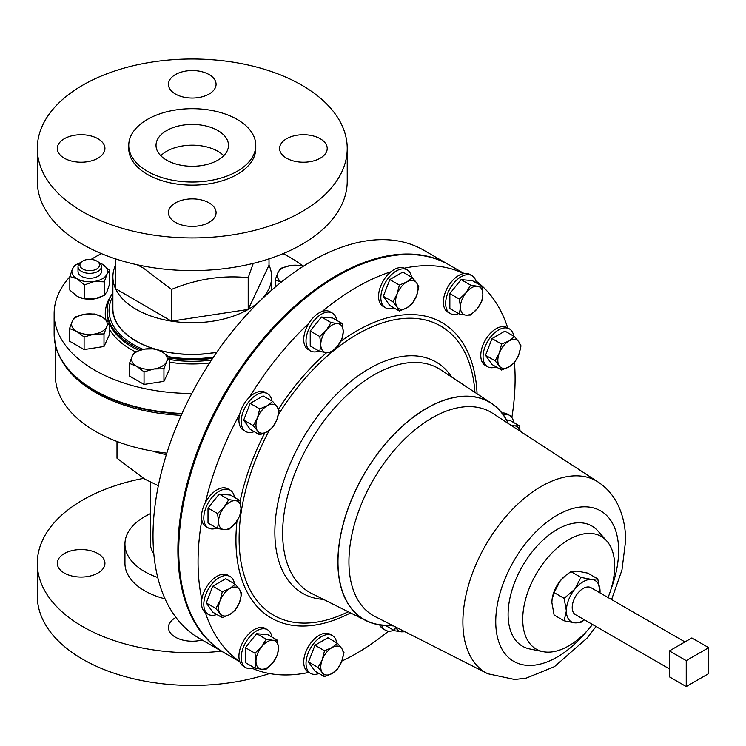 <?xml version="1.0" encoding="UTF-8"?>
<svg xmlns="http://www.w3.org/2000/svg" width="746" height="746" viewBox="0 0 746 746"><rect width="100%" height="100%" fill="white"/><g stroke="black" fill="none" stroke-linecap="round" stroke-linejoin="round"><path stroke-width="1.12" d="M160.8 155.727A36.228 20.916 180 0 1 166.638 151.307A36.228 20.916 180 0 1 223.725 155.727M166.638 130.569A36.228 20.916 180 0 1 206.129 126.027A36.228 20.916 180 0 1 228.49 145.358A36.228 20.916 180 0 1 217.879 160.148A36.228 20.916 180 0 1 178.397 164.679A36.228 20.916 180 0 1 156.026 145.358A36.228 20.916 180 0 1 166.638 130.569M175.422 202.912A23.816 13.754 180 0 1 201.373 199.928A23.816 13.754 180 0 1 216.079 212.638A23.816 13.754 180 0 1 209.104 222.355A23.816 13.754 180 0 1 183.152 225.339A23.816 13.754 180 0 1 168.447 212.638A23.816 13.754 180 0 1 175.422 202.912M286.567 138.747A23.816 13.754 180 0 1 312.518 135.763A23.816 13.754 180 0 1 327.214 148.473A23.816 13.754 180 0 1 320.239 158.189A23.816 13.754 180 0 1 294.288 161.173A23.816 13.754 180 0 1 279.591 148.473A23.816 13.754 180 0 1 286.567 138.747M175.422 74.581A23.816 13.754 180 0 1 201.373 71.597A23.816 13.754 180 0 1 216.079 84.298A23.816 13.754 180 0 1 209.104 94.024A23.816 13.754 180 0 1 183.152 97.008A23.816 13.754 180 0 1 168.447 84.298A23.816 13.754 180 0 1 175.422 74.581M64.277 138.747A23.816 13.754 180 0 1 90.238 135.763A23.816 13.754 180 0 1 104.934 148.473A23.816 13.754 180 0 1 97.959 158.189A23.816 13.754 180 0 1 72.008 161.173A23.816 13.754 180 0 1 57.302 148.473A23.816 13.754 180 0 1 64.277 138.747M97.959 573.031A23.816 13.754 0 0 0 104.934 563.314A23.816 13.754 0 0 0 90.238 550.604A23.816 13.754 0 0 0 64.277 553.588A23.816 13.754 0 0 0 57.302 563.314A23.816 13.754 0 0 0 72.008 576.015A23.816 13.754 0 0 0 97.959 573.031M175.972 617.446A23.816 13.754 0 0 0 175.422 617.753A23.816 13.754 0 0 0 168.447 627.479A23.816 13.754 0 0 0 202.11 639.993M476.321 282.93A21.83 12.607 120 0 0 472.004 275.675A21.83 12.607 120 0 0 453.372 283.601A21.83 12.607 120 0 0 450.174 313.488A21.83 12.607 120 0 0 458.613 313.609M472.004 275.675L469.71 274.351A21.83 12.607 120 0 0 463.695 273.53A21.83 12.607 120 0 0 451.078 282.277A21.83 12.607 120 0 0 447.88 312.164L450.174 313.488M150.506 513.64A67.317 38.867 0 0 0 144.659 516.642A67.317 38.867 0 0 0 124.946 544.123L124.946 563.314A67.317 38.867 0 0 0 165.062 598.861M124.946 544.123A67.317 38.867 0 0 0 157.751 577.497M143.465 478.391A154.963 89.464 0 0 0 82.685 500.044A154.963 89.464 0 0 0 37.3 563.314L37.3 595.979A154.963 89.464 0 0 0 269.493 673.545M37.3 563.314A154.963 89.464 0 0 0 221.469 651.174M150.506 482.224L150.506 544.123A41.757 24.105 0 0 0 151 547.816A41.757 24.105 0 0 0 153.788 553.495M78.013 266.564L78.013 271.497A11.722 6.761 0 0 0 82.023 276.589A11.722 6.761 0 0 0 94.574 277.652A11.722 6.761 0 0 0 101.447 271.497L101.447 266.564A11.722 6.761 180 0 1 94.574 272.728A11.722 6.761 180 0 1 82.023 271.665A11.722 6.761 180 0 1 78.013 266.564A11.722 6.761 180 0 1 81.445 261.79L82.797 261.007A9.81 5.67 0 0 0 83.272 269.278A9.81 5.67 0 0 0 96.896 268.886A9.81 5.67 0 0 0 96.672 261.007A9.81 5.67 0 0 0 96.187 260.746A9.81 5.67 0 0 0 82.797 261.007M301.841 211.733A154.963 89.464 180 0 1 132.965 231.129A154.963 89.464 180 0 1 37.3 148.473A154.963 89.464 180 0 1 82.685 85.203A154.963 89.464 180 0 1 251.561 65.816A154.963 89.464 180 0 1 347.226 148.473A154.963 89.464 180 0 1 301.841 211.733M347.226 148.473L347.226 181.138A154.963 89.464 180 0 1 301.841 244.399A154.963 89.464 180 0 1 132.965 263.795A154.963 89.464 180 0 1 37.3 181.138L37.3 148.473M237.172 171.282A63.513 36.666 180 0 1 167.962 179.236A63.513 36.666 180 0 1 128.75 145.358A63.513 36.666 180 0 1 147.354 119.435A63.513 36.666 180 0 1 216.564 111.48A63.513 36.666 180 0 1 255.775 145.358A63.513 36.666 180 0 1 237.172 171.282M255.775 145.358L255.775 148.473A63.513 36.666 180 0 1 237.172 174.396A63.513 36.666 180 0 1 167.962 182.341A63.513 36.666 180 0 1 128.75 148.473L128.75 145.358M253.248 263.385L248.204 277.717C222.681 275.022 197.093 278.92 171.449 289.42L143.474 268.15L137.18 264.765M115.509 265.212A79.384 45.832 0 0 0 112.879 276.915A79.384 45.832 0 0 0 115.509 288.627A79.384 45.832 0 0 0 135.931 309.208A79.384 45.832 0 0 0 171.449 321.144A79.384 45.832 0 0 0 248.204 309.441A79.384 45.832 0 0 0 271.647 276.915A79.384 45.832 0 0 0 269.017 265.212L269.017 258.862M216.881 352.121A79.384 45.832 180 0 1 158.357 349.995M154.329 348.811A79.384 45.832 180 0 1 135.931 340.847A79.384 45.832 180 0 1 112.879 308.546L112.879 276.915M153.732 348.764A79.608 45.963 180 0 1 135.781 340.931A79.608 45.963 180 0 1 112.879 305.151M216.769 352.271A79.608 45.963 180 0 1 159.299 350.378M212.647 358.322A85.1 49.133 180 0 1 169.277 357.931M141.022 349.855A85.1 49.133 180 0 1 131.874 345.239A85.1 49.133 180 0 1 107.163 310.625A85.1 49.133 180 0 1 112.879 292.917M181.828 413.965A138.075 79.719 180 0 1 94.285 390.652A138.075 79.719 180 0 1 55.176 343.999A138.075 79.719 180 0 1 54.402 338.945M69.826 276.813A138.131 79.747 0 0 0 54.132 313.73A138.131 79.747 0 0 0 94.248 369.923A138.131 79.747 0 0 0 191.797 393.478M302.969 266.042A138.131 79.747 0 0 0 290.278 257.538A138.131 79.747 0 0 0 283.06 253.631M513.742 336.157A21.83 12.607 120 0 0 509.415 328.902A21.83 12.607 120 0 0 498.505 329.984A21.83 12.607 120 0 0 484.238 349.221A21.83 12.607 120 0 0 487.586 366.715A21.83 12.607 120 0 0 496.034 366.836M509.415 328.902L507.131 327.587A21.83 12.607 120 0 0 496.211 328.669A21.83 12.607 120 0 0 481.953 347.906A21.83 12.607 120 0 0 485.292 365.4L487.586 366.715M336.688 320.351A21.83 12.607 120 0 0 332.371 313.087A21.83 12.607 120 0 0 315.549 318.943A21.83 12.607 120 0 0 306.019 340.913A21.83 12.607 120 0 0 310.541 350.9A21.83 12.607 120 0 0 318.98 351.021M463.695 273.53A224.182 129.431 120 0 0 404.22 268.215A21.83 12.607 120 0 0 390.923 271.777A224.182 129.431 120 0 0 356.579 287.257A224.182 129.431 120 0 0 322.235 311.436A21.83 12.607 120 0 0 308.937 323.223A21.83 12.607 120 0 0 303.725 339.589A21.83 12.607 120 0 0 308.247 349.585L310.541 350.9M234.477 583.801A21.83 12.607 120 0 0 230.15 576.546A21.83 12.607 120 0 0 219.24 577.628A21.83 12.607 120 0 0 204.973 596.865A21.83 12.607 120 0 0 208.321 614.359A21.83 12.607 120 0 0 216.769 614.471M230.15 576.546L227.866 575.222A21.83 12.607 120 0 0 216.946 576.304A21.83 12.607 120 0 0 201.821 599.308A21.83 12.607 120 0 0 205.383 612.615A21.83 12.607 120 0 0 206.036 613.035L208.321 614.359M411.522 277.148A21.83 12.607 120 0 0 407.195 269.893A21.83 12.607 120 0 0 382.912 287.602A21.83 12.607 120 0 0 385.365 307.706A21.83 12.607 120 0 0 393.813 307.818M390.923 271.777A21.83 12.607 120 0 0 380.628 286.277A21.83 12.607 120 0 0 383.08 306.382L385.365 307.706M234.477 497.395A21.83 12.607 120 0 0 230.15 490.141A21.83 12.607 120 0 0 226.952 489.152A21.83 12.607 120 0 0 206.987 505.266A21.83 12.607 120 0 0 208.321 527.954A21.83 12.607 120 0 0 211.519 528.933A21.83 12.607 120 0 0 216.769 528.065M230.15 490.141L227.866 488.817A21.83 12.607 120 0 0 224.667 487.828A21.83 12.607 120 0 0 205.383 502.59A21.83 12.607 120 0 0 201.821 520.009A21.83 12.607 120 0 0 206.036 526.629L208.321 527.954M336.688 642.819A21.83 12.607 120 0 0 332.371 635.555A21.83 12.607 120 0 0 308.089 653.272A21.83 12.607 120 0 0 310.541 673.368A21.83 12.607 120 0 0 318.98 673.489M332.371 635.555L330.077 634.24A21.83 12.607 120 0 0 305.795 651.948A21.83 12.607 120 0 0 308.247 672.053L310.541 673.368M513.742 422.562A21.83 12.607 120 0 0 509.415 415.308A21.83 12.607 120 0 0 506.217 414.319A21.83 12.607 120 0 0 503.121 414.543M509.415 415.308L507.131 413.993A21.83 12.607 120 0 0 503.932 413.004A21.83 12.607 120 0 0 501.983 413.032M271.889 400.966A21.83 12.607 120 0 0 270.024 395.986A21.83 12.607 120 0 0 267.572 393.711A21.83 12.607 120 0 0 247.252 403.894A21.83 12.607 120 0 0 243.28 429.248A21.83 12.607 120 0 0 245.732 431.524A21.83 12.607 120 0 0 254.181 431.636M308.937 323.223A224.182 129.431 120 0 0 249.462 397.217A21.83 12.607 120 0 0 239.727 414.086A21.83 12.607 120 0 0 240.995 427.924A21.83 12.607 120 0 0 243.448 430.2L245.732 431.524M271.889 637.028A21.83 12.607 120 0 0 267.572 629.773A21.83 12.607 120 0 0 248.931 637.699A21.83 12.607 120 0 0 245.732 667.586A21.83 12.607 120 0 0 254.181 667.698M267.572 629.773L265.278 628.449A21.83 12.607 120 0 0 246.646 636.375A21.83 12.607 120 0 0 239.727 661.469A21.83 12.607 120 0 0 243.448 666.262L245.732 667.586M669.404 668.882L575.436 614.629A15.563 8.98 -60 0 1 573.049 602.162A15.563 8.98 -60 0 1 583.213 588.445A15.563 8.98 -60 0 1 590.991 587.68L684.968 641.933M464.021 273.474L449.362 265.007A224.182 129.431 120 0 0 337.267 276.113A224.182 129.431 120 0 0 190.808 473.663A224.182 129.431 120 0 0 225.18 653.31L239.839 661.777M507.756 327.951A224.182 129.431 120 0 0 475.855 280.878M511.849 417.555A224.182 129.431 120 0 0 514.451 362.631M341.873 661.059A224.182 129.431 120 0 0 356.579 653.356A224.182 129.431 120 0 0 388.526 631.153M508.38 423.56A125.552 72.483 120 0 0 491.558 403.353A125.552 72.483 120 0 0 394.102 434.181A125.552 72.483 120 0 0 337.873 562.018A125.552 72.483 120 0 0 366.081 620.681A125.552 72.483 120 0 0 391.995 625.148M335.579 605.426L332.184 603.728M608.065 597.537A65.042 37.552 120 0 0 614.695 566.223A65.042 37.552 120 0 0 606.796 541.027A65.042 37.552 120 0 0 555.229 549.783A65.042 37.552 120 0 0 522.722 619.329A65.042 37.552 120 0 0 542.939 651.64A65.042 37.552 120 0 0 592.501 624.486M606.796 541.027L597.835 530.9A69.406 40.07 120 0 0 542.799 540.244A69.406 40.07 120 0 0 508.101 614.462A69.406 40.07 120 0 0 529.679 648.945L542.939 651.64M117.001 441.483L117.001 458.203L144.547 479.025L158.339 485.693M224.751 653.067A224.182 129.431 -60 0 1 224.322 652.815A224.182 129.431 -60 0 1 189.96 473.178A224.182 129.431 -60 0 1 336.418 275.619A224.182 129.431 -60 0 1 448.505 264.513A224.182 129.431 -60 0 1 448.933 264.765M224.322 652.815L199.443 638.455A224.182 129.431 -60 0 1 165.08 458.809A224.182 129.431 -60 0 1 311.539 261.259A224.182 129.431 -60 0 1 423.625 250.152L448.505 264.513M166.349 454.622A80.372 46.401 180 0 1 152.893 451.153M62.049 360.999A136.928 79.057 0 0 0 95.441 392.452A136.928 79.057 0 0 0 181.203 415.345M166.824 453.12A136.928 79.057 180 0 1 95.441 431.337A136.928 79.057 180 0 1 55.335 375.443L55.335 344.755M407.195 269.893L404.91 268.569A21.83 12.607 120 0 0 404.22 268.215M332.371 313.087L330.077 311.772A21.83 12.607 120 0 0 322.235 311.436M267.572 393.711L265.278 392.387A21.83 12.607 120 0 0 249.462 397.217M239.727 414.086A224.182 129.431 120 0 0 205.383 502.59M201.821 520.009A224.182 129.431 120 0 0 201.821 599.308M205.383 612.615A224.182 129.431 120 0 0 239.727 661.469M252.167 668.323A224.182 129.431 120 0 0 308.881 672.416M379.677 624.868A21.83 12.607 120 0 0 383.08 628.85L385.365 630.174A21.83 12.607 120 0 0 393.813 630.286M552.105 599.103A23.816 13.754 -60 0 1 552.133 598.935A23.816 13.754 -60 0 1 560.283 580.798A23.816 13.754 -60 0 1 565.748 575.343L570.951 571.622L580.966 577.404L591.634 579.456A23.816 13.754 120 0 0 574.793 589.172A23.816 13.754 120 0 0 566.373 610.881A23.816 13.754 120 0 0 574.793 622.854A23.816 13.754 120 0 0 584.444 619.833M600.008 592.883A23.816 13.754 120 0 0 600.054 591.429A23.816 13.754 120 0 0 591.634 579.456L597.807 578.905L600.008 592.883M584.51 619.87L580.966 622.313L574.793 622.854L564.125 620.803L554.11 615.021L551.863 602.498L552.096 599.159L554.11 592.576L564.125 598.357L566.373 610.881L564.125 620.803M564.125 598.357L574.793 589.172L580.966 577.404M554.11 592.576L560.283 580.798L566.475 574.774M570.951 571.622L577.124 571.082L587.792 573.124L597.807 578.905M686.245 686.562L708.7 673.601L708.7 647.677L686.245 660.639L686.245 686.562L669.404 676.846L669.404 650.913L686.245 660.639M669.404 650.913L691.859 637.951L708.7 647.677M254.973 668.155L261.594 669.237L266.201 669.162L272.822 662.756A15.88 9.166 -60 0 1 261.594 669.237A15.88 9.166 -60 0 1 255.981 661.254L254.973 668.155L245.425 662.644L245.425 647.677L256.652 633.708L267.879 634.706L277.428 640.227L272.822 640.301A15.88 9.166 -60 0 1 278.435 648.283L277.428 640.227M261.594 646.782A15.88 9.166 -60 0 1 272.822 640.301L266.201 639.219L261.594 646.782L254.973 653.188L255.981 661.254A15.88 9.166 -60 0 1 261.594 646.782M272.822 662.756A15.88 9.166 120 0 0 278.435 648.283L277.428 655.193L272.822 662.756M256.652 633.708L266.201 639.219M245.425 647.677L254.973 653.188M259.72 434.834L267.208 431.673A15.88 9.166 120 0 1 257.482 430.806A15.88 9.166 -60 0 1 257.482 417.835L253.239 425.612L257.482 430.806L259.72 434.834L250.171 429.323L243.69 420.101L250.171 403.39L263.133 395.912L272.682 401.423L267.208 405.74A15.88 9.166 -60 0 1 276.925 406.607A15.88 9.166 -60 0 1 276.925 419.578A15.88 9.166 -60 0 1 267.208 431.673L272.682 427.346L276.925 419.578L279.163 410.645L276.925 406.607L272.682 401.423M257.482 417.835A15.88 9.166 -60 0 1 267.208 405.74L259.72 408.911L257.482 417.835M250.171 403.39L259.72 408.911M243.69 420.101L253.239 425.612M506.562 419.97L509.732 420.25L519.281 425.761L514.665 425.845A15.88 9.166 -60 0 1 520.009 431.132M511.159 425.36L514.665 425.845A15.88 9.166 120 0 0 512.204 426.05M520.158 431.225L519.281 425.761M324.519 676.687L332.007 673.526L337.49 669.199L341.733 661.422A15.88 9.166 -60 0 1 332.007 673.526A15.88 9.166 -60 0 1 322.281 672.65L324.519 676.687L314.971 671.167L308.49 661.954L314.971 645.243L327.942 637.755L337.49 643.276L332.007 647.593A15.88 9.166 -60 0 1 341.733 648.461L337.49 643.276M322.281 659.688A15.88 9.166 -60 0 1 332.007 647.593L324.519 650.754L322.281 659.688L318.038 667.465L322.281 672.65A15.88 9.166 -60 0 1 322.281 659.688M341.733 661.422A15.88 9.166 120 0 0 341.733 648.461L343.971 652.498L341.733 661.422M314.971 645.243L324.519 650.754M308.49 661.954L318.038 667.465M217.562 528.522L224.173 529.604A15.88 9.166 -60 0 1 218.559 521.622L217.562 528.522L208.013 523.011L208.013 508.045L219.24 494.076L230.467 495.074L240.016 500.594L235.4 500.669A15.88 9.166 -60 0 1 241.014 508.651A15.88 9.166 -60 0 1 235.4 523.123L240.016 515.561L241.014 508.651L240.016 500.594M224.173 507.149A15.88 9.166 -60 0 1 235.4 500.669L228.789 499.587L224.173 507.149L217.562 513.556L218.559 521.622A15.88 9.166 -60 0 1 224.173 507.149M224.173 529.604A15.88 9.166 120 0 0 235.4 523.123L228.789 529.529L224.173 529.604M219.24 494.076L228.789 499.587M208.013 508.045L217.562 513.556M399.352 311.017L389.804 305.506L383.323 296.283L389.804 279.573L402.765 272.085L412.314 277.605L406.84 281.923A15.88 9.166 -60 0 1 416.557 282.79A15.88 9.166 -60 0 1 416.557 295.761A15.88 9.166 -60 0 1 406.84 307.856A15.88 9.166 -60 0 1 397.114 306.979L399.352 311.017L406.84 307.856L412.314 303.529L416.557 295.761L418.795 286.828L416.557 282.79L412.314 277.605M397.114 294.017A15.88 9.166 -60 0 1 406.84 281.923L399.352 285.084L397.114 294.017A15.88 9.166 120 0 0 397.114 306.979L392.872 301.794L397.114 294.017M389.804 279.573L399.352 285.084M383.323 296.283L392.872 301.794M381.551 625.101A21.83 12.607 120 0 0 385.365 630.174M404.369 631.433A15.88 9.166 -60 0 1 401.227 631.825A15.88 9.166 -60 0 1 396.061 627.209M395.417 626.892L394.606 630.743L401.227 631.825L405.833 631.75M385.262 625.344L394.606 630.743M222.308 617.669L229.787 614.508A15.88 9.166 -60 0 1 220.07 613.641L222.308 617.669L212.759 612.158L206.269 602.936L212.759 586.225L225.721 578.747L235.27 584.258L229.787 588.575A15.88 9.166 -60 0 1 239.513 589.443A15.88 9.166 -60 0 1 239.513 602.414L241.751 593.48L239.513 589.443L235.27 584.258M220.07 600.67A15.88 9.166 -60 0 1 229.787 588.575L222.308 591.737L220.07 600.67L215.827 608.447L220.07 613.641A15.88 9.166 -60 0 1 220.07 600.67M229.787 614.508A15.88 9.166 120 0 0 239.513 602.414L235.27 610.181L229.787 614.508M212.759 586.225L222.308 591.737M206.269 602.936L215.827 608.447M319.782 351.478L326.394 352.56A15.88 9.166 120 0 1 320.78 344.568A15.88 9.166 -60 0 1 326.394 330.105L319.782 336.511L320.78 344.568L319.782 351.478L310.224 345.967L310.224 330.991L321.451 317.031L332.679 318.029L342.237 323.54L337.621 323.624A15.88 9.166 -60 0 1 343.235 331.606A15.88 9.166 -60 0 1 337.621 346.079A15.88 9.166 -60 0 1 326.394 352.56L331.01 352.485L337.621 346.079L342.237 338.516L343.235 331.606L342.237 323.54M326.394 330.105A15.88 9.166 -60 0 1 337.621 323.624L331.01 322.542L326.394 330.105M321.451 317.031L331.01 322.542M310.224 330.991L319.782 336.511M501.573 370.035L492.015 364.514L485.534 355.292L492.015 338.591L504.986 331.103L514.535 336.623L509.052 340.941A15.88 9.166 -60 0 1 518.778 341.808A15.88 9.166 -60 0 1 518.778 354.77A15.88 9.166 -60 0 1 509.052 366.864A15.88 9.166 -60 0 1 499.335 365.997A15.88 9.166 -60 0 1 499.335 353.035L495.092 360.812L499.335 365.997L501.573 370.035L509.052 366.864L514.535 362.547L518.778 354.77L521.016 345.846L518.778 341.808L514.535 336.623M509.052 340.941A15.88 9.166 120 0 0 499.335 353.035L501.573 344.102L509.052 340.941M492.015 338.591L501.573 344.102M485.534 355.292L495.092 360.812M101.456 253.631A138.131 79.747 0 0 0 91.133 259.403M109.336 322.403L109.336 335.001L104.002 346.498L84.102 349.576L69.527 341.164L69.527 328.566L76.81 331.466L84.102 336.978L94.052 334.133L104.002 333.9L106.669 326.851L109.336 322.403L102.053 316.901L94.77 313.991L84.811 314.234L74.861 317.069L72.194 321.517L69.527 328.566M169.277 357.25L169.277 369.848L163.943 381.346L144.043 384.423L129.468 376.012L129.468 363.414L136.751 366.314L144.043 371.825L153.993 368.981L163.943 368.748L166.61 361.698L169.277 357.25L161.994 351.748L154.702 348.839L144.752 349.081L134.802 351.916L132.135 356.364L129.468 363.414M79.421 297.384A17.848 10.304 0 0 0 79.505 297.412A17.848 10.304 0 0 0 94.35 298.922A17.848 10.304 0 0 0 99.955 297.412A17.848 10.304 0 0 0 100.234 297.3M115.509 258.862L115.509 288.627L171.449 321.144L248.204 309.441L269.017 265.212M171.449 289.42L171.449 321.144M248.204 277.717L248.204 309.441M275.19 287.117L275.19 279.871L281.251 282.109M303.398 266.191L300.424 265.296L290.474 265.539L280.515 268.374L277.857 272.822L275.19 279.871M281.326 282.044A17.848 10.304 180 0 1 277.857 272.822A17.848 10.304 180 0 1 290.474 265.539A17.848 10.304 180 0 1 303.212 266.313M104.002 346.498L104.002 333.9M84.102 349.576L84.102 336.978M84.811 314.234A17.848 10.304 180 0 1 102.053 316.901A17.848 10.304 180 0 1 106.669 326.851A17.848 10.304 180 0 1 94.052 334.133A17.848 10.304 0 0 1 76.81 331.466A17.848 10.304 180 0 1 72.194 321.517A17.848 10.304 180 0 1 84.811 314.234M163.943 381.346L163.943 368.748M144.043 384.423L144.043 371.825M144.752 349.081A17.848 10.304 180 0 1 161.994 351.748A17.848 10.304 180 0 1 166.61 361.698A17.848 10.304 180 0 1 153.993 368.981A17.848 10.304 0 0 1 136.751 366.314A17.848 10.304 180 0 1 132.135 356.364A17.848 10.304 180 0 1 144.752 349.081M99.582 262.9A17.848 10.304 180 0 1 99.955 263.049A17.848 10.304 180 0 1 102.351 264.205A17.848 10.304 180 0 1 106.967 274.164A17.848 10.304 180 0 1 94.35 281.447L84.401 284.935L84.401 298.521L94.35 298.922L104.3 295.435L104.3 281.848L94.35 281.447A17.848 10.304 0 0 1 77.108 278.78A17.848 10.304 180 0 1 72.493 268.83A17.848 10.304 180 0 1 79.505 263.049A17.848 10.304 180 0 1 79.887 262.9M104.3 295.435L106.967 291.639L109.634 283.946L109.634 270.36L106.967 274.164L104.3 281.848M79.505 297.412L77.108 296.255L69.826 290.101L69.826 276.524L77.108 278.78L84.401 284.935M79.346 297.356L84.401 298.521M69.826 276.524L72.493 268.83L75.159 265.026L79.505 263.049M99.955 263.049L102.351 264.205L109.634 270.36M96.672 261.007L98.015 261.79A11.722 6.761 180 0 1 101.447 266.564M459.415 314.066L449.857 308.555L449.857 293.579L461.084 279.61L472.311 280.617L481.86 286.128L477.254 286.212A15.88 9.166 -60 0 1 482.867 294.194A15.88 9.166 -60 0 1 477.254 308.667A15.88 9.166 -60 0 1 466.026 315.148A15.88 9.166 -60 0 1 460.413 307.156L459.415 314.066L466.026 315.148L470.642 315.064L477.254 308.667L481.86 301.104L482.867 294.194L481.86 286.128M466.026 292.693A15.88 9.166 -60 0 1 477.254 286.212L470.642 285.131L466.026 292.693A15.88 9.166 120 0 0 460.413 307.156L459.415 299.099L466.026 292.693M461.084 279.61L470.642 285.131M449.857 293.579L459.415 299.099M107.163 310.625L107.163 312.173A85.1 49.133 0 0 0 108.869 321.983M109.336 323.223A85.1 49.133 0 0 0 131.874 346.797A85.1 49.133 0 0 0 138.905 350.452M135.324 351.711A87.012 50.234 180 0 1 130.522 349.128A87.012 50.234 180 0 1 109.336 328.939M105.82 319.437A87.012 50.234 180 0 1 111.807 294.614M143.101 349.37A83.198 48.033 180 0 1 133.226 344.465A83.198 48.033 180 0 1 112.879 296.255M213.496 357.064A83.198 48.033 180 0 1 168.633 356.681M169.277 359.488A85.1 49.133 0 0 0 211.519 360.038M54.132 313.73L54.132 333.956A138.131 79.747 0 0 0 94.248 390.149A138.131 79.747 0 0 0 182.043 413.489M491.558 403.353L440.783 369.839A129.189 74.591 120 0 0 340.502 401.562A129.189 74.591 120 0 0 282.641 533.101A129.189 74.591 120 0 0 311.669 593.471L366.081 620.681M451.862 377.15A133.515 77.08 120 0 0 345.659 385.719A133.515 77.08 120 0 0 274.854 532.14A133.515 77.08 120 0 0 323.55 599.411M269.325 430.293A166.992 96.421 120 0 0 239.112 538.836A166.992 96.421 120 0 0 348.27 611.776M477.067 393.785A170.601 98.5 120 0 0 340.819 341.304M326.72 352.588A170.601 98.5 120 0 0 278.51 409.19M264.793 432.913A170.601 98.5 120 0 0 240.137 501.144M237.004 520.96A170.601 98.5 120 0 0 235.941 539.955A170.601 98.5 120 0 0 350.545 612.914M474.941 392.377A166.992 96.421 120 0 0 401.283 318.71A166.992 96.421 120 0 0 278.463 414.496M611.58 599.57L621.959 570.028L625.596 540.934C625.689 526.741 622.723 513.919 616.718 502.468C612.224 494.132 606.088 487.362 598.311 482.149A110.669 63.895 120 0 0 598.171 482.056A110.669 63.895 120 0 0 512.325 509.49A110.669 63.895 120 0 0 462.884 622.043A110.669 63.895 120 0 0 487.558 673.657A110.669 63.895 120 0 0 487.707 673.731L514.703 679.503L526.228 678.142L554.483 666.644L587.158 638.017L596.026 626.519M610.927 589.461A86.881 50.159 120 0 0 618.62 550.651A86.881 50.159 120 0 0 557.178 515.188A86.881 50.159 120 0 0 495.745 621.595A86.881 50.159 120 0 0 586.943 631.004M492.677 413.321A117.467 67.821 120 0 0 492.528 413.228A117.467 67.821 120 0 0 401.404 442.341A117.467 67.821 120 0 0 348.932 561.803A117.467 67.821 120 0 0 375.117 616.588A117.467 67.821 120 0 0 375.275 616.662M508.166 423.411A125.393 72.399 120 0 0 408.845 420.744A125.393 72.399 120 0 0 337.985 561.952A125.393 72.399 120 0 0 391.762 625.027M209.607 362.957A87.012 50.234 180 0 1 169.277 362.183M271.647 276.915L271.647 290.175M487.558 673.657L375.117 616.588M598.171 482.056L492.528 413.228M386.484 625.372L393.599 625.959M55.176 343.999L54.132 333.956M99.955 297.412L100.607 297.15"/></g></svg>

